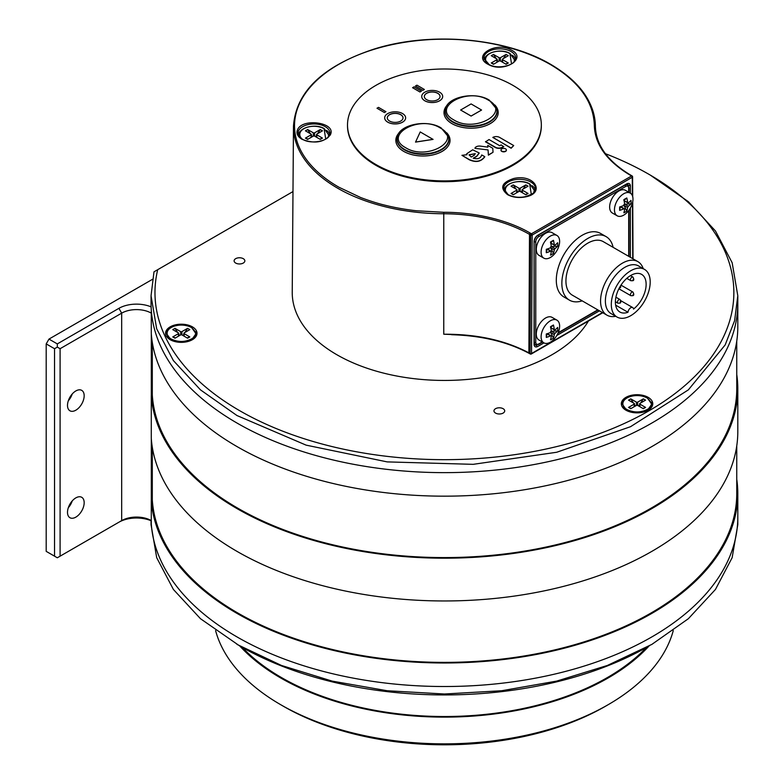 <?xml version="1.0" encoding="UTF-8"?>
<svg xmlns="http://www.w3.org/2000/svg" width="784" height="784" viewBox="0 0 784 784"><rect width="100%" height="100%" fill="white"/><g stroke="black" fill="none" stroke-linecap="round" stroke-linejoin="round"><path stroke-width="1.18" d="M633.521 309.072A3.93 2.264 120 0 0 632.717 307.553A3.93 2.264 120 0 0 630.757 307.749A3.93 2.264 120 0 0 627.994 312.267A21.736 12.554 -60 0 1 619.889 312.032A21.736 12.554 -60 0 1 616.557 294.617A21.736 12.554 -60 0 1 630.757 275.458A21.736 12.554 -60 0 1 641.626 274.38A21.736 12.554 -60 0 1 645.438 290.021A21.736 12.554 -60 0 1 633.521 309.072M615.724 316.285A30.909 17.846 -60 0 1 606.963 315.168A30.909 17.846 -60 0 1 602.23 290.394A30.909 17.846 -60 0 1 622.418 263.159A30.909 17.846 -60 0 1 637.872 261.631A30.909 17.846 -60 0 1 643.223 268.647M637.872 261.631L603.239 241.629A30.909 17.846 120 0 0 587.784 243.158A30.909 17.846 120 0 0 567.596 270.402A30.909 17.846 120 0 0 572.33 295.166L606.963 315.168M617.008 317.03L611.079 313.61A27.509 15.876 -60 0 1 606.865 291.57A27.509 15.876 -60 0 1 624.828 267.324A27.509 15.876 -60 0 1 638.578 265.962L644.507 269.392A27.509 15.876 -60 0 1 648.721 291.432A27.509 15.876 -60 0 1 630.757 315.668A27.509 15.876 -60 0 1 617.008 317.03A27.509 15.876 -60 0 1 612.784 294.99A27.509 15.876 -60 0 1 630.757 270.754A27.509 15.876 -60 0 1 644.507 269.392M613.108 247.332A36.672 21.168 120 0 0 606.12 236.641A36.672 21.168 120 0 0 587.784 238.454A36.672 21.168 120 0 0 563.833 270.774A36.672 21.168 120 0 0 569.449 300.154A36.672 21.168 120 0 0 582.198 300.86M606.12 236.641L600.564 233.436A36.672 21.168 120 0 0 582.228 235.249A36.672 21.168 120 0 0 558.277 267.56A36.672 21.168 120 0 0 563.892 296.95L569.449 300.154M615.636 305.133L627.994 312.267M543.822 342.833L539.01 340.05A13.093 7.566 -60 0 1 537.001 329.554A13.093 7.566 -60 0 1 545.556 318.02A13.093 7.566 -60 0 1 552.103 317.373L556.924 320.146A13.093 7.566 -60 0 1 558.923 330.642A13.093 7.566 -60 0 1 550.368 342.187A13.093 7.566 -60 0 1 543.822 342.833A13.093 7.566 -60 0 1 541.813 332.338A13.093 7.566 -60 0 1 550.368 320.793A13.093 7.566 -60 0 1 556.924 320.146M554.249 334.582A25.137 14.514 60 0 1 553.455 338.12A21.099 17.101 -108 0 1 550.486 339.825A25.137 14.514 -120 0 0 551.279 336.297L550.544 335.866A25.137 14.514 180 0 1 546.291 337.404A21.099 2.097 -85.9 0 1 546.291 333.984A25.137 14.514 0 0 0 550.544 332.445L551.279 331.162A25.137 14.514 -120 0 0 550.486 326.712A21.099 2.097 -34.1 0 1 553.455 324.997A25.137 14.514 60 0 1 554.249 329.447L554.984 329.878A25.137 14.514 0 0 0 557.649 327.428A21.099 17.101 -12 0 1 557.649 330.848A25.137 14.514 180 0 1 554.984 333.298L554.249 334.582L550.75 332.563L553.455 338.12M551.279 336.297L547.046 333.847L546.291 337.404M550.564 327.673L554.984 329.878M557.649 330.848L551.495 331.279L550.564 331.603L550.75 332.563M550.75 327.438L553.455 324.997M507.797 194.412A14.19 8.193 180 0 1 510.511 183.505A14.19 8.193 180 0 1 529.582 184.034A14.19 8.193 180 0 1 529.68 184.093L531.307 194.412M523.193 189.003L525.848 184.906L520.174 188.18A0.892 0.51 180 0 1 518.92 188.18L513.246 184.906L515.901 189.003M525.848 184.906L528.063 186.19L522.399 189.463A0.892 0.51 180 0 0 522.399 190.189L522.399 192.756M525.417 194.501L528.063 193.462L522.399 190.189M528.063 193.462L525.848 194.746L520.292 191.531A1.049 0.608 180 0 0 518.802 191.531L513.246 194.746L511.031 193.462L513.677 194.501M513.246 184.906L511.031 186.19L516.695 189.463A0.892 0.51 180 0 1 516.695 190.189L511.031 193.462M516.96 190.639L517.881 192.07M521.213 192.07L522.134 190.639M673.26 630.61A231.554 133.692 180 0 1 608.159 704.698A231.554 133.692 180 0 1 280.692 704.698A231.554 133.692 180 0 1 220.755 644.771A231.554 133.692 180 0 1 215.59 630.61M608.159 704.698L605.385 706.306A227.625 131.418 180 0 1 283.465 706.306L280.692 704.698M649.044 646.016A231.554 133.692 180 0 1 444.43 717.125A231.554 133.692 180 0 1 239.816 646.026M242.354 647.476A230.506 133.084 0 0 0 444.43 716.517A230.506 133.084 0 0 0 646.496 647.466M302.203 139.062A14.19 8.193 180 0 1 304.917 128.155A14.19 8.193 180 0 1 323.988 128.684A14.19 8.193 180 0 1 324.086 128.743L325.713 139.062M317.598 133.652L320.254 129.556L314.58 132.829A0.892 0.51 180 0 1 313.326 132.829L307.651 129.556L310.307 133.652M320.254 129.556L322.469 130.84L316.805 134.113A0.892 0.51 180 0 0 316.805 134.838L316.805 137.406M319.823 139.15L322.469 138.111L316.805 134.838M322.469 138.111L320.254 139.395L314.698 136.181A1.049 0.608 180 0 0 313.208 136.181L307.651 139.395L305.437 138.111L308.083 139.15M307.651 129.556L305.437 130.84L311.101 134.113A0.892 0.51 180 0 1 311.101 134.838L305.437 138.111M311.366 135.289L312.287 136.72M315.619 136.72L316.54 135.289M494.812 104.968A27.097 15.651 180 0 1 487.217 125.126A27.097 15.651 180 0 1 451.623 123.431A27.097 15.651 180 0 1 447.38 104.968M446.655 132.77A27.097 15.651 180 0 1 439.06 152.929A27.097 15.651 180 0 1 403.466 151.234A27.097 15.651 180 0 1 399.223 132.77M453.897 119.952L453.622 119.795C430.886 107.486 467.362 86.779 488.295 100.097L488.569 100.264C511.305 112.563 474.83 133.28 453.897 119.952M405.74 147.755L405.465 147.598C382.729 135.289 419.205 114.582 440.138 127.9L440.412 128.066C463.148 140.365 426.672 161.083 405.74 147.755M347.508 125.352A96.922 55.958 0 0 0 347.508 125.744A96.922 55.958 0 0 0 375.889 165.316A96.922 55.958 0 0 0 481.513 177.439A96.922 55.958 0 0 0 541.342 125.744A96.922 55.958 0 0 0 541.342 125.352M375.889 164.522A96.922 55.958 180 0 1 347.508 124.95A96.922 55.958 180 0 1 407.337 73.255A96.922 55.958 180 0 1 512.952 85.387A96.922 55.958 180 0 1 541.342 124.95A96.922 55.958 180 0 1 481.513 176.645A96.922 55.958 180 0 1 375.889 164.522M442.676 96.51L442.676 96.461A10.476 6.047 180 0 1 442.676 96.51A10.476 6.047 180 0 1 436.208 102.096A10.476 6.047 180 0 1 424.791 100.783A10.476 6.047 180 0 1 421.723 96.51A10.476 6.047 180 0 1 421.723 96.491A10.476 6.047 180 0 1 428.191 90.875A10.476 6.047 180 0 1 439.608 92.189A10.476 6.047 180 0 1 442.676 96.461A10.476 6.047 180 0 1 436.208 102.057A10.476 6.047 180 0 1 424.791 100.744A10.476 6.047 180 0 1 421.723 96.461L421.723 96.51M405.632 117.855L405.632 117.894A10.476 6.047 180 0 1 405.632 117.894A10.476 6.047 180 0 1 399.164 123.48A10.476 6.047 180 0 1 387.747 122.167A10.476 6.047 180 0 1 384.679 117.894A10.476 6.047 180 0 1 384.679 117.874L384.679 117.855A10.476 6.047 180 0 1 391.147 112.269A10.476 6.047 180 0 1 402.564 113.572A10.476 6.047 180 0 1 405.632 117.855A10.476 6.047 180 0 1 399.164 123.441A10.476 6.047 180 0 1 387.747 122.128A10.476 6.047 180 0 1 384.679 117.855M385.914 111.681L384.415 112.543L377.006 108.231L378.505 107.369L385.914 111.681M421.469 91.111L419.979 92.012L412.57 87.7L414.06 86.838L421.469 91.111L419.979 91.973L412.57 87.7M422.85 90.356L415.442 86.034L416.941 85.172L424.35 89.454L422.85 90.356L415.442 86.034M506.376 150.126A2.705 1.558 180 0 1 506.386 150.283A2.705 1.558 180 0 1 504.72 151.724A2.705 1.558 180 0 1 501.77 151.381A2.705 1.558 180 0 1 500.976 150.283A2.705 1.558 180 0 1 500.986 150.126M513.716 145.559L511.129 148.235L492.92 137.376A4.684 2.705 180 0 1 499.535 137.376L513.716 145.559L511.129 148.019L492.803 137.445M503.71 146.696L502.23 147.549A4.822 2.783 180 0 1 495.419 147.549L485.541 141.845L489.02 139.542L499.741 145.736L501.152 144.922L503.71 146.696M474.957 148.117A4.547 2.626 0 0 1 480.465 146.118L487.864 147.147L487.756 145.393L492.773 148.284L493.028 152.282L488.393 154.958L488.069 149.93L474.957 148.333L488.069 149.93M493.028 152.282L488.393 155.173L488.069 150.146M484.757 156.624L484.757 156.829C481.082 161.808 475.888 162.758 469.165 159.711L461.933 155.32L466.98 154.713L466.725 153.742L472.693 149.803L479.21 152.968L476.711 156.192L473.232 158.201C477.838 159.446 480.661 158.368 481.699 154.958L484.757 156.624C481.082 161.592 475.888 162.553 469.165 159.495L461.933 155.32M466.862 154.683L466.725 153.85M479.21 153.076L476.711 156.408L473.399 158.319M384.415 112.543L377.006 108.231M385.914 111.642L384.415 112.504M424.35 89.494L422.85 90.317M501.77 151.087A2.705 1.558 180 0 1 500.976 149.979A2.705 1.558 180 0 1 502.642 148.539A2.705 1.558 180 0 1 505.592 148.872A2.705 1.558 180 0 1 506.386 149.979A2.705 1.558 180 0 1 504.72 151.42A2.705 1.558 180 0 1 501.77 151.087M485.541 141.551L495.419 147.255A4.822 2.783 0 0 0 502.23 147.255L503.71 146.402M487.864 147.147L487.756 145.393M437.756 93.257A7.86 4.537 180 0 1 440.059 96.461A7.86 4.537 180 0 1 435.208 100.656A7.86 4.537 180 0 1 426.643 99.676A7.86 4.537 180 0 1 424.34 96.461A7.86 4.537 180 0 1 429.191 92.277A7.86 4.537 180 0 1 437.756 93.257M400.712 114.64A7.86 4.537 180 0 1 403.015 117.855A7.86 4.537 180 0 1 398.164 122.049A7.86 4.537 180 0 1 389.599 121.059A7.86 4.537 180 0 1 387.296 117.855A7.86 4.537 180 0 1 392.147 113.66A7.86 4.537 180 0 1 400.712 114.64M471.223 157.016L469.048 154.801L475.261 153.654L474.183 155.31L471.223 157.016M440.059 96.51A7.86 4.537 0 0 0 437.756 93.345A7.86 4.537 0 0 0 429.23 92.355A7.86 4.537 0 0 0 424.34 96.51M403.015 117.894A7.86 4.537 0 0 0 400.712 114.729A7.86 4.537 0 0 0 392.186 113.739A7.86 4.537 0 0 0 387.296 117.894M475.251 153.762L469.048 154.909M481.572 110.025L471.096 116.071L460.62 110.025L471.096 103.929L481.572 110.025L471.096 116.032L460.62 109.985M433.062 139.395L415.53 142.11L420.224 131.937L433.062 139.395M433.062 139.346L415.53 142.061M67.502 405.387A11.789 6.801 -60 0 1 75.832 390.951A11.789 6.801 -60 0 1 81.732 390.363A11.789 6.801 -60 0 1 84.172 395.763A11.789 6.801 -60 0 1 79.027 407.621A11.789 6.801 -60 0 1 69.943 410.787A11.789 6.801 -60 0 1 67.502 405.387M67.502 512.324A11.789 6.801 -60 0 1 75.832 497.889A11.789 6.801 -60 0 1 81.732 497.301A11.789 6.801 -60 0 1 84.172 502.701A11.789 6.801 -60 0 1 79.027 514.559A11.789 6.801 -60 0 1 69.943 517.724A11.789 6.801 -60 0 1 67.502 512.324M46.197 343.902L54.537 348.713L54.537 556.17L46.197 551.358L46.197 343.902L48.98 339.09L152.429 279.359M68.316 400.771A11.789 6.801 120 0 0 72.246 393.96M68.316 507.709A11.789 6.801 120 0 0 72.246 500.898M48.98 339.09L57.31 343.902L118.903 308.337A24.882 14.367 180 0 1 151.116 306.877M151.283 520.821A24.882 14.367 0 0 0 118.903 522.213L60.094 556.17L60.094 348.713L121.677 313.149L118.903 308.337M151.312 333.955L151.312 395.499M151.312 438.756L151.312 500.29M151.283 313.13A20.952 12.103 0 0 0 121.677 313.149L121.677 520.615A20.952 12.103 180 0 1 151.283 520.596M57.31 343.902L57.31 347.106L60.094 348.713M54.537 348.713L57.31 347.106M54.537 556.17L57.31 557.777L60.094 556.17M455.602 334.66L443.764 334.219L443.773 213.748A121.99 70.433 180 0 1 529.504 234.377L528.877 352.849L530.062 353.506L530.69 235.063A1.049 0.608 -60 0 1 531.425 233.779L530.239 233.093C508.463 220.245 475.594 212.18 443.773 212.288L416.52 210.778C406.22 209.671 394.92 207.682 385.444 205.31C378.309 203.644 370.038 201.047 360.64 197.509L339.021 187.278A149.901 86.544 180 0 1 337.835 64.886A149.901 86.544 180 0 1 549.829 64.21L550.427 64.543C578.896 81.428 593.527 101.704 594.331 125.371C594.87 144.57 606.885 161.21 630.365 175.293L631.551 175.979L531.425 233.779A1.049 0.608 60 0 1 532.169 235.063L632.286 177.262A1.049 0.608 -120 0 0 631.551 175.979A1.049 0.608 -60 0 1 632.071 175.92L632.071 175.92A1.049 0.608 -60 0 1 632.08 175.93M297.263 130.487C296.313 133.858 297.871 136.788 301.938 139.268C314.306 144.031 323.782 142.57 330.368 134.877L330.642 134.191C335.689 122.314 301.977 117.845 297.538 129.801L297.263 130.487M513.981 178.419C501.603 182.466 499.457 187.866 507.532 194.618C512.217 197.156 517.695 197.999 523.947 197.156L525.113 196.951C545.439 193.54 535.286 174.45 515.147 178.213L513.981 178.419M510.894 49.794C495.615 41.336 472.056 55.958 487.766 64.151L488.657 64.631C503.936 73.088 527.495 58.467 511.785 50.274L510.894 49.794M443.773 212.288L443.773 213.748A150.949 87.151 180 0 1 338.276 188.562A150.949 87.151 180 0 1 337.688 188.219A150.949 87.151 180 0 1 293.471 126.224L292.236 292.187A152.194 87.867 0 0 0 336.806 354.701A152.194 87.867 180 0 0 588.421 321.028M529.631 353.3A1.049 0.617 -61.3 0 1 528.877 352.849C505.17 340.276 476.809 334.062 443.764 334.219M530.327 354.015A1.049 0.617 -61.3 0 1 530.062 353.506A1.049 0.598 0.3 0 0 531.542 353.506A1.049 0.608 60 0 1 530.974 354.005M543.949 342.902L537.775 346.459A5.243 3.028 -60 0 1 535.06 346.665A5.243 3.028 -60 0 1 534.071 344.323L534.071 241.668A5.243 3.028 -60 0 1 537.775 235.249L626.681 183.917A5.243 3.028 -60 0 1 629.199 183.603A5.243 3.028 -60 0 1 630.385 186.053L630.385 193.178M630.385 208.025L630.385 257.299M599.476 310.836L556.797 335.483M632.443 176.508A1.049 0.608 179.7 0 1 632.286 177.262L632.384 195.686M329.711 134.574A15.945 9.202 180 0 0 329.888 133.388A15.945 9.202 180 0 0 325.223 126.655A15.945 9.202 180 0 0 309.278 124.362A15.945 9.202 180 0 0 298.292 131.428A15.945 9.202 180 0 0 298.018 133.388C298.596 135.887 300.086 137.827 302.467 139.219C310.807 144.766 328.663 141.012 329.643 134.711A15.827 9.134 0 0 0 326.536 130.36M301.37 130.36A15.827 9.134 0 0 0 298.263 134.711M535.237 190.061A15.827 9.134 0 0 0 532.13 185.71M506.964 185.71A15.827 9.134 0 0 0 503.857 190.061M487.197 55.233A15.827 9.134 0 0 0 484.081 59.594M515.47 59.594A15.827 9.134 0 0 0 512.354 55.233M617.175 215.796L612.353 213.013A13.093 7.566 -60 0 1 610.344 202.517A13.093 7.566 -60 0 1 618.899 190.973A13.093 7.566 -60 0 1 625.456 190.326L630.267 193.109A13.093 7.566 -60 0 1 632.276 203.605A13.093 7.566 -60 0 1 623.721 215.139A13.093 7.566 -60 0 1 617.175 215.796A13.093 7.566 -60 0 1 615.166 205.3A13.093 7.566 -60 0 1 623.721 193.756A13.093 7.566 -60 0 1 630.267 193.109M627.592 207.544A25.137 14.514 60 0 1 626.798 211.072A21.099 17.101 -108 0 1 623.839 212.787A25.137 14.514 -120 0 0 624.632 209.25L623.888 208.828A25.137 14.514 180 0 1 619.634 210.367A21.099 2.097 -85.9 0 1 619.634 206.947A25.137 14.514 0 0 0 623.888 205.408L624.632 204.124A25.137 14.514 -120 0 0 623.839 199.675A21.099 2.097 -34.1 0 1 626.798 197.96A25.137 14.514 60 0 1 627.592 202.409L628.337 202.84A25.137 14.514 0 0 0 630.993 200.381A21.099 17.101 -12 0 1 630.993 203.811A25.137 14.514 180 0 1 628.337 206.261L627.592 207.544L624.103 205.526L626.798 211.072M624.632 209.25L620.399 206.809L619.634 210.367M623.907 200.635L628.337 202.84M630.993 203.811L624.838 204.242L623.907 204.555L624.103 205.526M624.103 200.39L626.798 197.96M736.754 479.308A293.373 169.373 180 0 1 737.803 493.606A293.373 169.373 180 0 1 556.699 650.093A293.373 169.373 180 0 1 236.974 613.382A293.373 169.373 180 0 1 151.283 500.31L151.283 523.839A293.373 169.373 0 0 0 236.974 636.902A293.373 169.373 0 0 0 556.699 673.623A293.373 169.373 0 0 0 737.803 517.136A293.373 169.373 180 0 1 556.699 673.623A293.373 169.373 180 0 1 236.974 636.902A293.373 169.373 180 0 1 151.116 520.752M151.047 296.234L151.047 303.261A293.373 169.373 0 0 0 236.974 423.027A293.373 169.373 0 0 0 556.699 459.747A293.373 169.373 0 0 0 737.803 303.261L737.803 326.791A293.373 169.373 0 0 1 556.699 483.277A293.373 169.373 0 0 1 236.974 446.557A293.373 169.373 0 0 1 151.283 333.494L151.283 309.964A293.373 169.373 0 0 0 236.974 423.027A293.373 169.373 0 0 0 556.699 459.747A293.373 169.373 0 0 0 737.803 303.261L737.803 295.774L732.158 262.728L715.459 230.957L688.352 201.674L650.367 175.146M151.283 395.518A293.373 169.373 180 0 0 236.974 508.581A293.373 169.373 0 0 0 556.699 545.301A293.373 169.373 0 0 0 737.803 388.815L737.803 431.582A293.373 169.373 0 0 1 556.699 588.069A293.373 169.373 0 0 1 236.974 551.358A293.373 169.373 0 0 1 151.283 438.285L151.283 395.518L152.292 394.93L152.292 342.343M151.283 500.31L152.292 499.731L152.292 447.145M736.754 445.89L736.754 493.606A292.324 168.776 180 0 1 556.297 649.534A292.324 168.776 180 0 1 237.719 612.951A292.324 168.776 180 0 1 152.292 499.731M152.292 394.93A292.324 168.776 0 0 0 237.719 508.15A292.324 168.776 180 0 0 556.297 544.733A292.324 168.776 180 0 0 736.754 388.815L736.754 341.089M737.803 388.815A293.373 169.373 0 0 0 736.754 374.507M630.924 412.139A14.563 8.408 180 0 1 626.759 410.453L628.151 411.257L626.759 410.453A14.563 8.408 180 0 1 626.632 410.375A14.563 8.408 180 0 1 623.064 406.837M651.043 406.837A14.563 8.408 180 0 1 647.349 410.453L645.957 411.257L647.349 410.453A14.563 8.408 180 0 1 643.184 412.139M647.212 398.066C652.602 402.721 652.749 406.435 647.662 409.228C640.949 412.737 634.07 412.854 627.024 409.571A14.19 8.193 180 0 1 626.896 409.503A14.19 8.193 180 0 1 627.082 397.949A14.19 8.193 180 0 1 647.084 397.988A14.19 8.193 180 0 1 647.212 398.066M640.704 402.956L643.35 398.86L637.686 402.133A0.892 0.51 180 0 1 636.422 402.133L630.757 398.86L633.403 402.956M643.35 398.86L645.575 400.144L639.911 403.417A0.892 0.51 180 0 0 639.911 404.142L639.911 406.71M642.929 408.454L645.575 407.415L639.911 404.142M645.575 407.415L643.35 408.699L637.794 405.495A1.049 0.608 180 0 0 636.314 405.495L630.757 408.699L628.533 407.415L631.179 408.454M630.757 398.86L628.533 400.144L634.197 403.417A0.892 0.51 180 0 1 634.197 404.142L628.533 407.415M634.462 404.593L635.393 406.024M638.715 406.024L639.646 404.593M649.083 645.996A289.443 167.11 180 0 1 239.757 645.987L200.498 618.723L173.382 589.441L156.692 557.669L151.047 524.623L151.047 520.723M737.803 493.606L737.803 524.623L732.158 557.669L715.459 589.441L688.352 618.723L651.867 644.389L607.404 665.449L556.689 681.1L501.652 690.743L444.42 693.997L387.188 690.743L332.161 681.11L281.436 665.449L236.984 644.389M488.02 63.945A14.19 8.193 180 0 1 490.745 53.038A14.19 8.193 180 0 1 509.806 53.557A14.19 8.193 180 0 1 509.914 53.616L511.531 63.945M503.426 58.526L506.072 54.439L500.408 57.702A0.892 0.51 180 0 1 499.143 57.702L493.479 54.439L496.125 58.526M506.072 54.439L508.297 55.713L502.632 58.986A0.892 0.51 180 0 0 502.632 59.721L502.632 62.279M505.651 64.023L508.297 62.985L502.632 59.721M508.297 62.985L506.072 64.268L500.515 61.064A1.049 0.608 180 0 0 499.036 61.064L493.479 64.268L491.254 62.985L493.9 64.023M493.479 54.439L491.254 55.713L496.919 58.986A0.892 0.51 180 0 1 496.919 59.721L491.254 62.985M497.183 60.162L498.114 61.593M501.437 61.593L502.368 60.162M292.981 191.58L157.702 269.686A289.443 167.11 0 0 0 239.747 410.728A289.443 167.11 0 0 0 649.083 410.728A289.443 167.11 0 0 0 649.083 174.401L649.083 174.401A289.443 167.11 0 0 0 605.434 153.703M649.083 174.401L651.867 176.008M625.946 410.199A15.719 9.075 180 0 1 621.34 403.78A15.719 9.075 180 0 1 631.042 395.401A15.719 9.075 180 0 1 648.172 397.361A15.719 9.075 180 0 1 652.768 403.78A15.719 9.075 180 0 1 643.066 412.168A15.719 9.075 180 0 1 625.946 410.199M170.177 339.688A15.719 9.075 180 0 1 165.571 333.278A15.719 9.075 180 0 1 175.273 324.89A15.719 9.075 180 0 1 192.403 326.859A15.719 9.075 180 0 1 197.009 333.278A15.719 9.075 180 0 1 187.307 341.657A15.719 9.075 180 0 1 170.177 339.688M503.132 408.699A5.37 3.097 180 0 1 504.71 410.894A5.37 3.097 180 0 1 501.397 413.756A5.37 3.097 180 0 1 495.547 413.08A5.37 3.097 180 0 1 493.969 410.894A5.37 3.097 180 0 1 497.281 408.023A5.37 3.097 180 0 1 503.132 408.699M243.275 258.671A5.37 3.097 180 0 1 244.853 260.866A5.37 3.097 180 0 1 241.541 263.728A5.37 3.097 180 0 1 235.68 263.052A5.37 3.097 180 0 1 234.112 260.866A5.37 3.097 180 0 1 237.425 257.995A5.37 3.097 180 0 1 243.275 258.671M737.793 295.774L734.618 320.627L725.161 344.94L688.352 389.873L630.532 426.702L556.689 452.26L473.173 464.334L387.188 461.894L306.132 445.145L236.974 415.54L200.488 389.873L173.382 360.591L156.682 328.819L151.047 295.774L153.997 271.823L157.702 269.686M652.66 404.848A15.719 9.075 0 0 0 651.367 402.172M622.741 402.172A15.719 9.075 0 0 0 621.447 404.848M196.892 334.347A15.719 9.075 0 0 0 195.598 331.661M166.972 331.661A15.719 9.075 0 0 0 165.679 334.347M543.822 258.142L539.01 255.359A13.093 7.566 -60 0 1 537.001 244.863A13.093 7.566 -60 0 1 545.556 233.318A13.093 7.566 -60 0 1 552.103 232.672L556.924 235.455A13.093 7.566 -60 0 1 558.923 245.951A13.093 7.566 -60 0 1 550.368 257.495A13.093 7.566 -60 0 1 543.822 258.142A13.093 7.566 -60 0 1 541.813 247.646A13.093 7.566 -60 0 1 550.368 236.102A13.093 7.566 -60 0 1 556.924 235.455M554.249 249.89A25.137 14.514 60 0 1 553.455 253.418A21.099 17.101 -108 0 1 550.486 255.133A25.137 14.514 -120 0 0 551.279 251.595L550.544 251.174A25.137 14.514 180 0 1 546.291 252.713A21.099 2.097 -85.9 0 1 546.291 249.292A25.137 14.514 0 0 0 550.544 247.754L551.279 246.47A25.137 14.514 -120 0 0 550.486 242.021A21.099 2.097 -34.1 0 1 553.455 240.306A25.137 14.514 60 0 1 554.249 244.755L554.984 245.186A25.137 14.514 0 0 0 557.649 242.726A21.099 17.101 -12 0 1 557.649 246.156A25.137 14.514 180 0 1 554.984 248.606L554.249 249.89L550.75 247.871L553.455 253.418M551.279 251.595L547.046 249.155L546.291 252.713M550.564 242.981L554.984 245.186M557.649 246.156L551.495 246.588L550.564 246.911L550.75 247.871M550.75 242.736L553.455 240.306M175.155 341.628A14.563 8.408 180 0 1 170.99 339.952L172.382 340.746L170.99 339.952A14.563 8.408 180 0 1 170.863 339.874A14.563 8.408 180 0 1 167.296 336.326M195.285 336.326A14.563 8.408 180 0 1 191.58 339.952L190.198 340.746L191.58 339.952A14.563 8.408 180 0 1 187.415 341.628M191.453 327.555C196.833 332.21 196.98 335.934 191.894 338.717C185.191 342.236 178.311 342.353 171.255 339.07A14.19 8.193 180 0 1 171.128 338.992A14.19 8.193 180 0 1 171.324 327.447A14.19 8.193 180 0 1 191.325 327.487A14.19 8.193 180 0 1 191.453 327.555M184.936 332.455L187.582 328.359L181.917 331.632A0.892 0.51 180 0 1 180.663 331.632L174.989 328.359L177.635 332.455M187.582 328.359L189.806 329.643L184.142 332.916A0.892 0.51 180 0 0 184.142 333.641L184.142 336.209M187.16 337.943L189.806 336.914L184.142 333.641M189.806 336.914L187.582 338.198L182.025 334.984A1.049 0.608 180 0 0 180.545 334.984L174.989 338.198L172.764 336.914L175.42 337.943M174.989 328.359L172.764 329.643L178.438 332.916A0.892 0.51 180 0 1 178.438 333.641L172.764 336.914M178.693 334.082L179.624 335.523M182.956 335.523L183.877 334.082M626.779 278.359L630.855 280.711A2.097 1.205 -60 0 1 630.532 279.035A2.097 1.205 -60 0 1 631.904 277.193A2.097 1.205 -60 0 1 632.953 277.085L630.444 275.635M618.89 288.777L630.855 295.686A2.097 1.205 -60 0 1 630.532 294.01A2.097 1.205 -60 0 1 631.904 292.158A2.097 1.205 -60 0 1 632.953 292.06L620.987 285.151M615.391 301.722L617.89 303.173A2.097 1.205 -60 0 1 617.567 301.497A2.097 1.205 -60 0 1 618.939 299.645A2.097 1.205 -60 0 1 619.987 299.537L615.91 297.185M633.168 279.888L633.168 279.369L633.168 279.888M633.168 294.853L633.168 294.343L633.168 294.853M620.203 287.365L620.203 286.856L620.203 287.365M620.203 302.34L620.203 301.83L620.203 302.34M554.984 333.298L551.495 331.279M518.92 191.482L518.92 188.18M520.174 188.18L520.174 191.482M516.695 190.189L516.695 192.756M313.326 136.132L313.326 132.829M314.58 132.829L314.58 136.132M311.101 134.838L311.101 137.406M445.381 109.446A25.97 14.994 0 0 0 445.332 109.662A25.97 14.994 0 0 0 452.437 121.961A25.97 14.994 0 0 0 489.461 122.128A25.97 14.994 0 0 0 496.86 109.662A25.97 14.994 0 0 0 496.811 109.446M397.223 137.249A25.97 14.994 0 0 0 397.174 137.465A25.97 14.994 0 0 0 404.279 149.764A25.97 14.994 0 0 0 441.304 149.94A25.97 14.994 0 0 0 448.703 137.465A25.97 14.994 0 0 0 448.654 137.249M496.86 109.662L496.762 109.221A25.872 14.935 180 0 1 489.392 121.647A25.872 14.935 180 0 1 452.809 121.647A25.872 14.935 180 0 1 452.505 121.471A25.872 14.935 180 0 1 445.43 109.221L445.332 109.662M448.703 137.465L448.605 137.024A25.872 14.935 180 0 1 441.235 149.45A25.872 14.935 180 0 1 404.652 149.45A25.872 14.935 180 0 1 404.348 149.274A25.872 14.935 180 0 1 397.272 137.024L397.174 137.465M118.903 522.213L121.677 520.615M503.612 188.738A15.945 9.202 180 0 1 514.324 179.81A15.945 9.202 180 0 1 530.817 182.006A15.945 9.202 180 0 1 535.482 188.738C533.855 191.11 537.765 192.452 524.908 196.784C518.479 197.882 512.863 197.147 508.061 194.569L503.612 188.738M483.836 58.271A15.945 9.202 180 0 1 492.969 49.715A15.945 9.202 180 0 1 510.208 51.078A15.945 9.202 180 0 1 511.05 51.528A15.945 9.202 180 0 1 515.715 58.271C516.842 64.553 498.81 70.119 489.128 64.553L483.836 58.271M551.162 64.974A150.949 87.151 180 0 1 595.379 126.214L595.379 126.214A1.049 0.853 -0.4 0 0 594.331 125.371M602.465 312.561L531.542 353.506L532.169 235.063A1.049 0.598 -179.7 0 1 530.69 235.063L529.504 234.377A1.049 0.608 -60 0 1 530.239 233.093M602.769 312.738L531.327 353.986A1.049 1.049 0 0 1 530.298 353.996A1.049 0.617 -61.3 0 1 530.288 353.996L529.112 353.349C507.552 341.824 481.69 335.611 451.545 334.709M630.365 175.293A1.049 0.608 -60 0 1 630.885 175.234C607.767 161.435 595.928 145.099 595.379 126.214C594.546 102.145 579.739 81.565 550.946 64.494L550.348 64.151C505.308 37.661 430.181 31.282 373.899 49.137C322.753 66.101 295.94 91.797 293.471 126.224M632.727 258.651L632.423 203.056M626.485 184.034L630.385 186.053M537.775 346.459L534.071 344.098M628.337 206.261L624.838 204.242M636.422 405.436L636.422 402.133M637.686 402.133L637.686 405.436M634.197 404.142L634.197 406.71M499.143 61.005L499.143 57.702M500.408 57.702L500.408 61.005M496.919 59.721L496.919 62.279M542.244 341.922L538.706 343.97A4.155 2.401 -60 0 1 535.766 342.275L535.766 241.756A4.155 2.401 -60 0 1 538.706 236.67L625.759 186.406A4.155 2.401 -60 0 1 628.69 188.101L628.69 192.198M597.78 309.866L558.179 332.73M628.69 210.602L628.69 256.329M627.572 184.838A5.204 2.999 120 0 0 627.523 184.818A5.204 2.999 120 0 0 624.985 185.112A1.049 0.608 -120 0 0 624.985 185.112L537.932 235.367A5.204 2.999 120 0 0 534.257 241.737A1.049 0.608 180 0 0 534.286 241.756A1.049 0.608 -0 0 0 535.766 241.756M538.706 236.67A1.049 0.608 -120 0 0 537.961 235.386A1.049 0.608 60 0 0 537.932 235.367L537.746 235.269M534.071 241.629L534.257 342.265A5.204 2.999 120 0 0 535.276 344.607A5.204 2.999 120 0 0 535.315 344.637M535.766 342.275A1.049 0.608 0 0 1 534.286 342.275A1.049 0.608 180 0 1 534.257 342.265L534.071 342.147M537.961 344.401A1.049 0.608 -120 0 0 538.706 343.97M628.69 187.249A1.049 0.608 180 0 1 628.69 188.101M624.799 185.004L624.985 185.112A1.049 0.608 60 0 1 625.759 186.406M554.984 248.606L551.495 246.588M180.663 334.935L180.663 331.632M181.917 331.632L181.917 334.935M178.438 333.641L178.438 336.209M620.879 300.723L632.717 307.553M630.855 280.711L632.796 280.701C634.04 280.447 634.089 279.241 632.953 277.085M630.855 295.686L632.796 295.666C634.04 295.421 634.089 294.216 632.953 292.06M619.056 288.443L620.585 287.454L620.781 285.464M617.89 303.173L619.83 303.153C621.075 302.908 621.124 301.703 619.987 299.537M554.504 329.956L550.74 327.781M551.103 335.836L547.34 333.661M533.816 192.394L534.257 190.247L529.847 184.005C521.193 178.429 503.838 183.113 504.837 190.247L505.278 192.394M522.134 192.599L522.134 189.826M516.96 192.599L516.96 189.826M328.222 137.043L328.663 134.907L324.253 128.654C315.599 123.078 298.243 127.763 299.243 134.907L299.684 137.043M316.54 137.249L316.54 134.476M311.366 137.249L311.366 134.476M347.508 125.744L347.508 124.95M541.342 125.744L541.342 124.95M445.43 109.221C447.223 96.618 475.565 91.209 489.373 100.195L496.762 109.221M397.272 137.024C399.066 124.421 427.407 119.011 441.216 127.998L448.605 137.024M630.885 175.234L632.071 175.92A1.049 1.049 0 0 1 632.6 176.821L632.708 196.666M329.888 133.388L329.643 134.711M633.031 258.828L632.727 201.713M627.847 202.909L624.084 200.743M624.446 208.799L620.683 206.623M626.759 410.453L622.339 404.211C621.34 397.076 638.705 392.382 647.349 397.958L651.769 404.211L647.349 410.453M639.646 406.563L639.646 403.78M634.462 406.563L634.462 403.78M514.049 61.926L514.49 59.78L510.07 53.537C501.427 47.961 484.061 52.646 485.061 59.78L485.502 61.926M502.368 62.132L502.368 59.349M497.183 62.132L497.183 59.349M542.557 342.098L538.481 344.45L535.364 344.656L534.071 343.843M557.983 333.2L598.094 310.043M629.003 256.505L629.003 210.19M629.003 192.374L629.003 187.68L627.612 184.867L626.259 184.162M554.504 245.255L550.74 243.089M551.103 251.145L547.34 248.969M191.58 339.952L196 333.7L191.58 327.457C182.937 321.881 165.581 326.565 166.571 333.7L170.99 339.952M183.877 336.052L183.877 333.278M178.693 336.052L178.693 333.278"/></g></svg>
